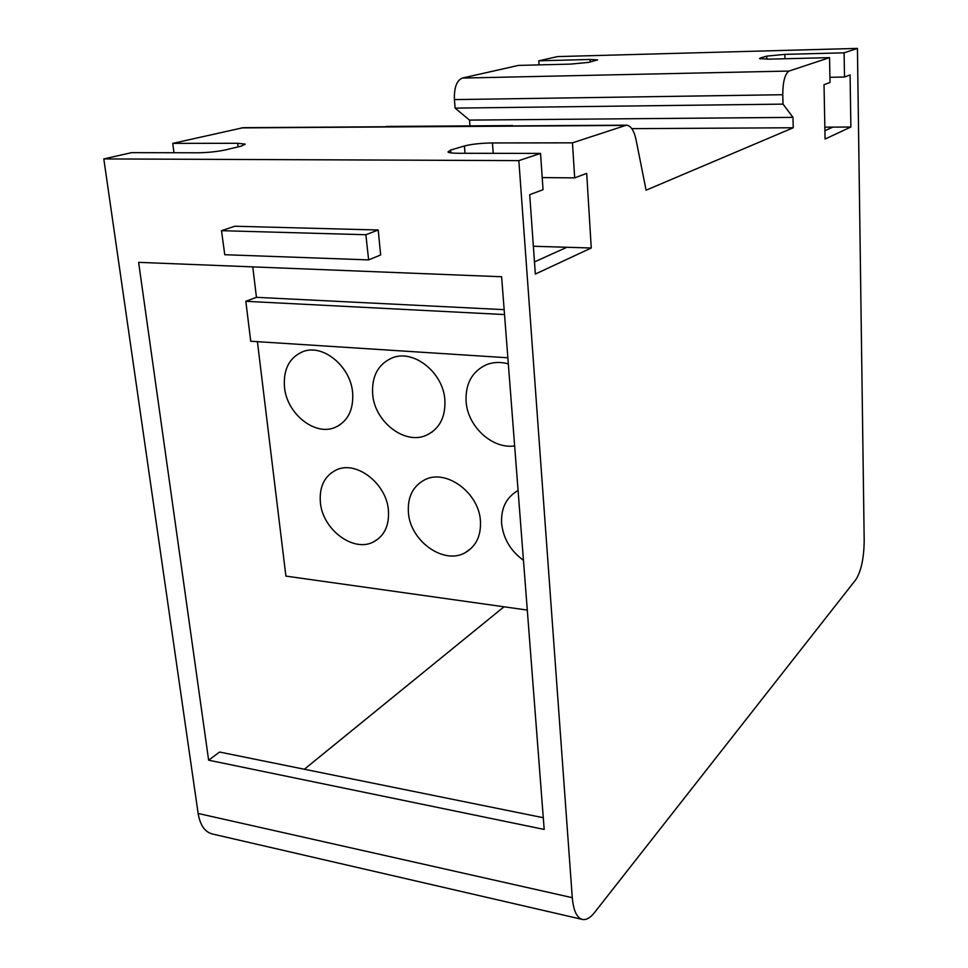 <?xml version="1.0" encoding="UTF-8"?>
<svg xmlns="http://www.w3.org/2000/svg" width="968" height="968" viewBox="0 0 968 968"><rect width="100%" height="100%" fill="white"/><g stroke="black" fill="none" stroke-linecap="round" stroke-linejoin="round"><path stroke-width="1.45" d="M408.411 512.665C410.202 541.173 443.973 565.215 465.305 552.619C476.135 546.267 481.169 535.715 480.43 520.966C479.027 492.724 445.97 468.536 424.795 479.777C412.876 486.13 407.419 497.08 408.411 512.665M257.415 341.668L285.887 576.093L527.282 610.07M444.856 399.929C443.259 372.414 413.469 348.891 392.161 357.894C378.089 364.186 371.591 376.298 372.668 394.242C374.652 422.096 405.229 445.461 426.767 435.092C439.629 428.715 445.655 416.99 444.856 399.929M352.63 392.657C350.622 366.376 323.022 343.676 303.105 351.553C289.372 357.422 283.164 369.34 284.483 387.297C286.855 413.856 315.072 436.386 335.194 427.372C347.875 421.407 353.683 409.839 352.63 392.657M508.321 363.859C500.553 361.742 493.22 362.032 486.347 364.73C472.045 371.482 465.293 383.776 466.104 401.599C467.641 426.598 492.397 449.358 514.649 445.897M388.41 510.354C386.583 483.455 356.163 460.127 336.295 469.94C324.461 475.905 319.162 486.759 320.384 502.513C322.586 529.629 353.55 552.825 373.587 541.874C384.441 535.885 389.378 525.382 388.41 510.354M518.074 490.474C506.349 497.249 500.855 508.224 501.606 523.41C503.336 538.644 510.62 550.937 523.458 560.315M534.481 261.904L566.897 247.263L533.368 246.259M208.628 760.183L544.185 829.431L501.618 276.751L138.618 262.352L208.628 760.183L219.591 752.051L543.278 817.718M824.845 127.159L832.819 127.123L824.918 130.692M304.363 769.245L504.013 606.791M507.861 357.785L250.724 341.232L245.824 301.302L256.447 297.333L252.769 266.878M830.012 82.437L824.022 84.676L825.075 139.041L850.872 127.014L850.085 74.935L844.495 77.029L844.108 52.816L857.43 48.4L864.194 540.701C863.94 558.185 861.181 571.132 855.918 579.554L594.473 912.618C590.25 917.918 586.221 920.193 582.361 919.431C576.783 917.785 573.419 910.537 572.282 897.687L518.848 160.615L540.543 153.416L543.036 189.704L529.702 194.689L535.34 274.053L591.254 248.002L586.705 173.381L574.677 177.882L572.475 142.84L626.453 125.174C630.833 125.622 634.04 130.486 636.073 139.791L646.08 190.188L793.24 127.764L792.974 117.37L783.015 104.12L782.761 94.719C782.858 81.615 784.963 73.725 789.077 71.051L829.552 57.632L830.012 82.437M829.915 77.307L844.495 77.029M832.819 127.123L850.872 127.014M626.453 125.174L243.246 127.679L172.752 143.373L173.986 152.738M582.361 919.431L212.234 833.956C204.78 831.899 200.073 825.075 198.137 813.459L103.806 158.921L131.575 152.654L197.75 152.787C208.023 152.617 217.316 151.649 225.617 149.883L241.468 146.059L245.231 144.135L237.68 143.288L172.752 143.373M539.067 64.892L538.789 60.815L557.495 56.592L857.43 48.4M783.015 104.12L455.117 108.113L454.416 99.595C454.04 87.701 456.666 80.525 462.305 78.069L518.449 65.4L570.563 64.106L588.701 62.375L597.631 59.883L590.032 59.471L538.789 60.815M455.117 108.113L469.492 120.093L469.94 125.695M793.24 127.764L631.814 128.647M510.305 125.937L385.107 126.76M512.036 125.416L513.197 125.925M511.322 125.61L386.208 126.445M792.974 117.37L469.492 120.093M829.552 57.632L769.088 59.145L759.541 58.612L760.328 58.032L766.741 56.12L784.866 54.365L844.108 52.816M518.848 160.615L103.806 158.921M368.626 259.896L380.654 254.983L378.21 230.009L234.885 226.234L221.503 230.686L224.757 254.717L368.626 259.896L365.88 234.728L378.21 230.009M540.543 153.416L458.36 153.271C452.467 153.234 448.995 152.811 447.942 152L450.592 150.076L464.41 145.974C471.634 144.147 480.975 143.131 492.434 142.949L572.475 142.84M542.201 177.58L574.677 177.882M591.254 248.002L566.897 247.263M256.447 297.333L504.146 309.651M245.824 301.302L504.534 314.564M365.88 234.728L221.503 230.686M625.025 125.416L241.359 127.897M782.761 94.719L454.416 99.595M462.305 78.069L789.077 71.051M590.19 62.025L590.032 59.471M198.137 813.459L572.282 897.687M450.592 150.076L450.834 152.859M465.003 153.283L464.41 145.974M492.434 142.949L493.232 153.331M238.116 146.87L237.68 143.288M784.866 54.365L784.987 58.745M766.825 59.181L766.741 56.12M760.328 58.032L760.352 58.879M471.186 548.36L465.305 552.619M378.464 538.692L373.587 541.874M432.248 431.934L426.767 435.092M339.623 425.073L335.194 427.372"/></g></svg>
